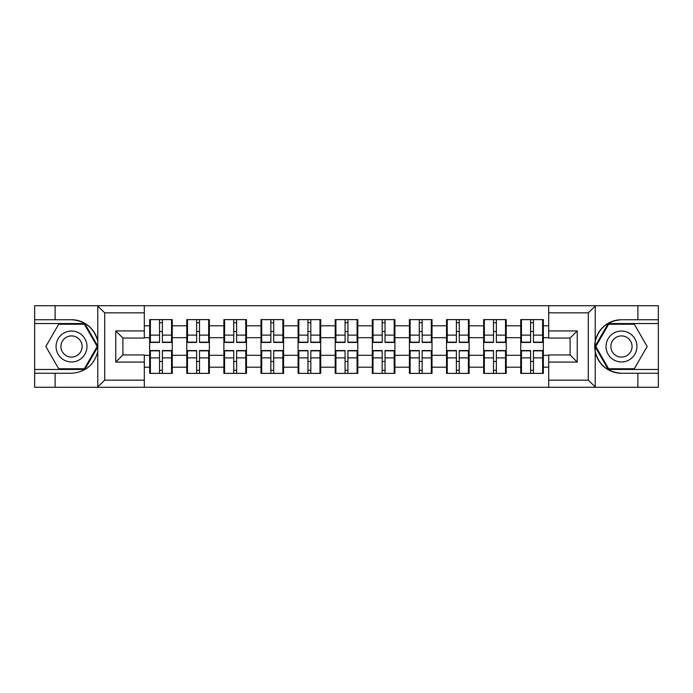 <?xml version="1.0" encoding="UTF-8"?>
<svg xmlns="http://www.w3.org/2000/svg" width="693" height="693" viewBox="0 0 693 693"><rect width="100%" height="100%" fill="white"/><g stroke="black" fill="none" stroke-linecap="round" stroke-linejoin="round"><path stroke-width="1.04" d="M587.465 387.292L658.35 387.292L658.35 323.544L608.229 323.544L594.975 346.5L608.229 369.456L658.35 369.456M144.309 387.292L548.691 387.292L548.691 354.946L570.096 354.946L570.096 338.054L548.691 338.054L548.691 305.708L144.309 305.708L144.309 338.054L122.904 338.054L122.904 354.946L144.309 354.946L144.309 387.292L97.349 387.292L104.704 380.162L144.309 380.162M97.349 387.292L34.65 387.292L34.65 373.258L55.111 373.258L55.111 387.292L105.535 387.292M543.338 361.607L542.628 361.607M521.457 361.607L520.738 361.607M520.738 331.393L521.457 331.393M542.628 331.393L543.338 331.393M543.338 328.3L542.628 328.3M521.457 328.3L520.738 328.3M520.738 364.7L521.457 364.7M542.628 364.7L543.338 364.7M506.228 361.607L505.518 361.607M484.346 361.607L483.636 361.607M483.636 331.393L484.346 331.393M505.518 331.393L506.228 331.393M506.228 328.3L505.518 328.3M484.346 328.3L483.636 328.3M483.636 364.7L484.346 364.7M505.518 364.7L506.228 364.7M469.126 361.607L468.407 361.607M447.236 361.607L446.526 361.607M446.526 331.393L447.236 331.393M468.407 331.393L469.126 331.393M469.126 328.3L468.407 328.3M447.236 328.3L446.526 328.3M446.526 364.7L447.236 364.7M468.407 364.7L469.126 364.7M432.016 361.607L431.297 361.607M410.135 361.607L409.416 361.607M409.416 331.393L410.135 331.393M431.297 331.393L432.016 331.393M432.016 328.3L431.297 328.3M410.135 328.3L409.416 328.3M409.416 364.7L410.135 364.7M431.297 364.7L432.016 364.7M394.906 361.607L394.196 361.607M373.025 361.607L372.306 361.607M372.306 331.393L373.025 331.393M394.196 331.393L394.906 331.393M394.906 328.3L394.196 328.3M373.025 328.3L372.306 328.3M372.306 364.7L373.025 364.7M394.196 364.7L394.906 364.7M357.796 361.607L357.086 361.607M335.914 361.607L335.204 361.607M335.204 331.393L335.914 331.393M357.086 331.393L357.796 331.393M357.796 328.3L357.086 328.3M335.914 328.3L335.204 328.3M335.204 364.7L335.914 364.7M357.086 364.7L357.796 364.7M320.694 361.607L319.975 361.607M298.804 361.607L298.094 361.607M298.094 331.393L298.804 331.393M319.975 331.393L320.694 331.393M320.694 328.3L319.975 328.3M298.804 328.3L298.094 328.3M298.094 364.7L298.804 364.7M319.975 364.7L320.694 364.7M283.584 361.607L282.865 361.607M261.703 361.607L260.984 361.607M260.984 331.393L261.703 331.393M282.865 331.393L283.584 331.393M283.584 328.3L282.865 328.3M261.703 328.3L260.984 328.3M260.984 364.7L261.703 364.7M282.865 364.7L283.584 364.7M246.474 361.607L245.764 361.607M224.593 361.607L223.874 361.607M223.874 331.393L224.593 331.393M245.764 331.393L246.474 331.393M246.474 328.3L245.764 328.3M224.593 328.3L223.874 328.3M223.874 364.7L224.593 364.7M245.764 364.7L246.474 364.7M209.364 361.607L208.654 361.607M187.482 361.607L186.772 361.607M186.772 331.393L187.482 331.393M208.654 331.393L209.364 331.393M209.364 328.3L208.654 328.3M187.482 328.3L186.772 328.3M186.772 364.7L187.482 364.7M208.654 364.7L209.364 364.7M548.691 325.805L543.338 325.805L543.338 319.62L520.738 319.62L520.738 337.699L506.228 337.699L506.228 355.301L520.738 355.301L520.738 337.699M548.691 367.195L543.338 367.195L543.338 373.38L520.738 373.38L520.738 367.195L506.228 367.195L506.228 373.38L483.636 373.38L483.636 367.195L469.126 367.195L469.126 373.38L446.526 373.38L446.526 367.195L432.016 367.195L432.016 373.38L409.416 373.38L409.416 367.195L394.906 367.195L394.906 373.38L372.306 373.38L372.306 367.195L357.796 367.195L357.796 373.38L335.204 373.38L335.204 367.195L320.694 367.195L320.694 373.38L298.094 373.38L298.094 367.195L283.584 367.195L283.584 373.38L260.984 373.38L260.984 367.195L246.474 367.195L246.474 373.38L223.874 373.38L223.874 367.195L209.364 367.195L209.364 373.38L186.772 373.38L186.772 367.195L172.262 367.195L172.262 373.38L149.662 373.38L149.662 367.195L144.309 367.195M144.309 325.805L149.662 325.805L149.662 337.699L144.309 337.699M520.738 325.805L506.228 325.805L506.228 319.62L483.636 319.62L483.636 325.805L469.126 325.805L469.126 319.62L446.526 319.62L446.526 325.805L432.016 325.805L432.016 319.62L409.416 319.62L409.416 325.805L394.906 325.805L394.906 319.62L372.306 319.62L372.306 325.805L357.796 325.805L357.796 319.62L335.204 319.62L335.204 325.805L320.694 325.805L320.694 319.62L298.094 319.62L298.094 325.805L283.584 325.805L283.584 319.62L260.984 319.62L260.984 325.805L246.474 325.805L246.474 319.62L223.874 319.62L223.874 325.805L209.364 325.805L209.364 319.62L186.772 319.62L186.772 325.805L172.262 325.805L172.262 319.62L149.662 319.62L149.662 325.805M520.738 355.301L520.738 367.195M506.228 355.301L506.228 367.195M506.228 325.805L506.228 337.699M469.126 355.301L483.636 355.301L483.636 337.699L469.126 337.699L469.126 367.195M483.636 355.301L483.636 367.195M483.636 325.805L483.636 337.699M469.126 325.805L469.126 337.699M432.016 355.301L446.526 355.301L446.526 337.699L432.016 337.699L432.016 367.195M446.526 355.301L446.526 367.195M446.526 325.805L446.526 337.699M432.016 325.805L432.016 337.699M394.906 355.301L409.416 355.301L409.416 337.699L394.906 337.699L394.906 367.195M409.416 355.301L409.416 367.195M409.416 325.805L409.416 337.699M394.906 325.805L394.906 337.699M357.796 355.301L372.306 355.301L372.306 337.699L357.796 337.699L357.796 367.195M372.306 355.301L372.306 367.195M372.306 325.805L372.306 337.699M357.796 325.805L357.796 337.699M320.694 355.301L335.204 355.301L335.204 337.699L320.694 337.699L320.694 367.195M335.204 355.301L335.204 367.195M335.204 325.805L335.204 337.699M320.694 325.805L320.694 337.699M283.584 355.301L298.094 355.301L298.094 337.699L283.584 337.699L283.584 367.195M298.094 355.301L298.094 367.195M298.094 325.805L298.094 337.699M283.584 325.805L283.584 337.699M246.474 355.301L260.984 355.301L260.984 337.699L246.474 337.699L246.474 367.195M260.984 355.301L260.984 367.195M260.984 325.805L260.984 337.699M246.474 325.805L246.474 337.699M209.364 355.301L223.874 355.301L223.874 337.699L209.364 337.699L209.364 367.195M223.874 355.301L223.874 367.195M223.874 325.805L223.874 337.699M209.364 325.805L209.364 337.699M172.262 355.301L186.772 355.301L186.772 337.699L172.262 337.699L172.262 367.195M186.772 355.301L186.772 367.195M186.772 325.805L186.772 337.699M172.262 325.805L172.262 337.699M172.262 361.607L171.543 361.607M150.372 361.607L149.662 361.607M149.662 331.393L150.372 331.393M171.543 331.393L172.262 331.393M172.262 328.3L171.543 328.3M150.372 328.3L149.662 328.3M149.662 364.7L150.372 364.7M171.543 364.7L172.262 364.7M144.309 355.301L149.662 355.301L149.662 337.699M149.662 355.301L149.662 367.195M105.535 305.708L34.65 305.708L34.65 369.456L84.771 369.456L98.025 346.5L84.771 323.544L34.65 323.544M548.691 337.699L543.338 337.699L543.338 355.301L548.691 355.301M543.338 355.301L543.338 367.195M543.338 325.805L543.338 337.699M171.543 319.62L171.543 342.455L162.387 342.455L162.387 319.62M159.529 319.62L159.529 342.455L150.372 342.455L150.372 319.62M159.529 322.713L162.387 322.713M162.387 331.514L159.529 331.514M150.372 373.38L150.372 350.545L159.529 350.545L159.529 373.38M162.387 373.38L162.387 350.545L171.543 350.545L171.543 373.38M162.387 370.287L159.529 370.287M159.529 361.486L162.387 361.486M63.791 333.108A15.463 15.463 0 0 0 58.134 354.227A15.463 15.463 0 0 0 79.253 359.892A15.463 15.463 0 0 0 84.91 338.773A15.463 15.463 0 0 0 63.791 333.108M66.225 337.335A10.586 10.586 0 0 0 62.353 351.793A10.586 10.586 0 0 0 76.81 355.665A10.586 10.586 0 0 0 80.691 341.207A10.586 10.586 0 0 0 66.225 337.335M97.202 346.5L84.364 368.745L58.68 368.745L45.842 346.5L58.68 324.255L84.364 324.255L97.202 346.5M629.209 333.108A15.463 15.463 0 0 0 608.09 338.773A15.463 15.463 0 0 0 613.747 359.892A15.463 15.463 0 0 0 634.866 354.227A15.463 15.463 0 0 0 629.209 333.108M626.775 337.335A10.586 10.586 0 0 0 612.309 341.207A10.586 10.586 0 0 0 616.19 355.665A10.586 10.586 0 0 0 630.647 351.793A10.586 10.586 0 0 0 626.775 337.335M634.32 368.745L608.636 368.745L595.798 346.5L608.636 324.255L634.32 324.255L647.158 346.5L634.32 368.745M55.111 373.258L71.518 373.258C85.334 372.228 94.083 365.038 97.774 351.68L97.774 341.32C94.083 327.962 85.334 320.772 71.518 319.742L34.65 319.742M34.65 373.258L34.65 369.456M144.309 312.838L104.704 312.838L97.349 305.708L55.111 305.708L55.111 319.742M97.349 305.708L144.309 305.708M71.518 319.742A26.758 26.758 0 0 1 97.774 341.32L97.774 305.916M122.904 338.054L115.766 330.916L144.309 330.916M144.309 362.084L115.766 362.084L122.904 354.946M548.691 305.708L595.651 305.708L588.296 312.838L548.691 312.838M637.889 319.742L637.889 305.708L658.35 305.708L658.35 319.742L621.482 319.742C607.666 320.772 598.917 327.962 595.226 341.32L595.226 351.68C598.917 365.038 607.666 372.228 621.482 373.258L658.35 373.258M595.651 305.708L637.889 305.708M658.35 319.742L658.35 323.544M548.691 380.162L588.296 380.162L595.651 387.292L637.889 387.292L637.889 373.258M595.651 387.292L548.691 387.292M621.482 373.258A26.758 26.758 0 0 1 594.715 346.5A26.758 26.758 0 0 1 621.482 319.742M570.096 354.946L577.234 362.084L548.691 362.084M548.691 330.916L577.234 330.916L570.096 338.054M208.654 319.62L208.654 342.455L199.497 342.455L199.497 319.62M196.639 319.62L196.639 342.455L187.482 342.455L187.482 319.62M196.639 322.713L199.497 322.713M199.497 331.514L196.639 331.514M245.764 319.62L245.764 342.455L236.608 342.455L236.608 319.62M233.749 319.62L233.749 342.455L224.593 342.455L224.593 319.62M233.749 322.713L236.608 322.713M236.608 331.514L233.749 331.514M282.865 319.62L282.865 342.455L273.709 342.455L273.709 319.62M270.859 319.62L270.859 342.455L261.703 342.455L261.703 319.62M270.859 322.713L273.709 322.713M273.709 331.514L270.859 331.514M319.975 319.62L319.975 342.455L310.819 342.455L310.819 319.62M307.961 319.62L307.961 342.455L298.804 342.455L298.804 319.62M307.961 322.713L310.819 322.713M310.819 331.514L307.961 331.514M357.086 319.62L357.086 342.455L347.929 342.455L347.929 319.62M345.071 319.62L345.071 342.455L335.914 342.455L335.914 319.62M345.071 322.713L347.929 322.713M347.929 331.514L345.071 331.514M187.482 373.38L187.482 350.545L196.639 350.545L196.639 373.38M199.497 373.38L199.497 350.545L208.654 350.545L208.654 373.38M199.497 370.287L196.639 370.287M196.639 361.486L199.497 361.486M224.593 373.38L224.593 350.545L233.749 350.545L233.749 373.38M236.608 373.38L236.608 350.545L245.764 350.545L245.764 373.38M236.608 370.287L233.749 370.287M233.749 361.486L236.608 361.486M261.703 373.38L261.703 350.545L270.859 350.545L270.859 373.38M273.709 373.38L273.709 350.545L282.865 350.545L282.865 373.38M273.709 370.287L270.859 370.287M270.859 361.486L273.709 361.486M298.804 373.38L298.804 350.545L307.961 350.545L307.961 373.38M310.819 373.38L310.819 350.545L319.975 350.545L319.975 373.38M310.819 370.287L307.961 370.287M307.961 361.486L310.819 361.486M335.914 373.38L335.914 350.545L345.071 350.545L345.071 373.38M347.929 373.38L347.929 350.545L357.086 350.545L357.086 373.38M347.929 370.287L345.071 370.287M345.071 361.486L347.929 361.486M394.196 319.62L394.196 342.455L385.039 342.455L385.039 319.62M382.181 319.62L382.181 342.455L373.025 342.455L373.025 319.62M382.181 322.713L385.039 322.713M385.039 331.514L382.181 331.514M373.025 373.38L373.025 350.545L382.181 350.545L382.181 373.38M385.039 373.38L385.039 350.545L394.196 350.545L394.196 373.38M385.039 370.287L382.181 370.287M382.181 361.486L385.039 361.486M431.297 319.62L431.297 342.455L422.141 342.455L422.141 319.62M419.291 319.62L419.291 342.455L410.135 342.455L410.135 319.62M419.291 322.713L422.141 322.713M422.141 331.514L419.291 331.514M410.135 373.38L410.135 350.545L419.291 350.545L419.291 373.38M422.141 373.38L422.141 350.545L431.297 350.545L431.297 373.38M422.141 370.287L419.291 370.287M419.291 361.486L422.141 361.486M468.407 319.62L468.407 342.455L459.251 342.455L459.251 319.62M456.392 319.62L456.392 342.455L447.236 342.455L447.236 319.62M456.392 322.713L459.251 322.713M459.251 331.514L456.392 331.514M447.236 373.38L447.236 350.545L456.392 350.545L456.392 373.38M459.251 373.38L459.251 350.545L468.407 350.545L468.407 373.38M459.251 370.287L456.392 370.287M456.392 361.486L459.251 361.486M505.518 319.62L505.518 342.455L496.361 342.455L496.361 319.62M493.503 319.62L493.503 342.455L484.346 342.455L484.346 319.62M493.503 322.713L496.361 322.713M496.361 331.514L493.503 331.514M484.346 373.38L484.346 350.545L493.503 350.545L493.503 373.38M496.361 373.38L496.361 350.545L505.518 350.545L505.518 373.38M496.361 370.287L493.503 370.287M493.503 361.486L496.361 361.486M542.628 319.62L542.628 342.455L533.471 342.455L533.471 319.62M530.613 319.62L530.613 342.455L521.457 342.455L521.457 319.62M530.613 322.713L533.471 322.713M533.471 331.514L530.613 331.514M521.457 373.38L521.457 350.545L530.613 350.545L530.613 373.38M533.471 373.38L533.471 350.545L542.628 350.545L542.628 373.38M533.471 370.287L530.613 370.287M530.613 361.486L533.471 361.486M159.529 335.117L150.372 335.117M159.529 342.151L150.372 342.151M171.543 335.117L162.387 335.117M171.543 342.151L162.387 342.151M162.387 357.883L171.543 357.883M162.387 350.849L171.543 350.849M150.372 357.883L159.529 357.883M150.372 350.849L159.529 350.849M97.774 387.084L97.774 351.68M104.704 312.838L104.704 380.162M115.766 362.084L115.766 330.916M595.226 305.916L595.226 341.32M595.226 351.68L595.226 387.084M588.296 380.162L588.296 312.838M577.234 330.916L577.234 362.084M196.639 335.117L187.482 335.117M196.639 342.151L187.482 342.151M208.654 335.117L199.497 335.117M208.654 342.151L199.497 342.151M233.749 335.117L224.593 335.117M233.749 342.151L224.593 342.151M245.764 335.117L236.608 335.117M245.764 342.151L236.608 342.151M270.859 335.117L261.703 335.117M270.859 342.151L261.703 342.151M282.865 335.117L273.709 335.117M282.865 342.151L273.709 342.151M307.961 335.117L298.804 335.117M307.961 342.151L298.804 342.151M319.975 335.117L310.819 335.117M319.975 342.151L310.819 342.151M345.071 335.117L335.914 335.117M345.071 342.151L335.914 342.151M357.086 335.117L347.929 335.117M357.086 342.151L347.929 342.151M199.497 357.883L208.654 357.883M199.497 350.849L208.654 350.849M187.482 357.883L196.639 357.883M187.482 350.849L196.639 350.849M236.608 357.883L245.764 357.883M236.608 350.849L245.764 350.849M224.593 357.883L233.749 357.883M224.593 350.849L233.749 350.849M273.709 357.883L282.865 357.883M273.709 350.849L282.865 350.849M261.703 357.883L270.859 357.883M261.703 350.849L270.859 350.849M310.819 357.883L319.975 357.883M310.819 350.849L319.975 350.849M298.804 357.883L307.961 357.883M298.804 350.849L307.961 350.849M347.929 357.883L357.086 357.883M347.929 350.849L357.086 350.849M335.914 357.883L345.071 357.883M335.914 350.849L345.071 350.849M382.181 335.117L373.025 335.117M382.181 342.151L373.025 342.151M394.196 335.117L385.039 335.117M394.196 342.151L385.039 342.151M385.039 357.883L394.196 357.883M385.039 350.849L394.196 350.849M373.025 357.883L382.181 357.883M373.025 350.849L382.181 350.849M419.291 335.117L410.135 335.117M419.291 342.151L410.135 342.151M431.297 335.117L422.141 335.117M431.297 342.151L422.141 342.151M422.141 357.883L431.297 357.883M422.141 350.849L431.297 350.849M410.135 357.883L419.291 357.883M410.135 350.849L419.291 350.849M456.392 335.117L447.236 335.117M456.392 342.151L447.236 342.151M468.407 335.117L459.251 335.117M468.407 342.151L459.251 342.151M459.251 357.883L468.407 357.883M459.251 350.849L468.407 350.849M447.236 357.883L456.392 357.883M447.236 350.849L456.392 350.849M493.503 335.117L484.346 335.117M493.503 342.151L484.346 342.151M505.518 335.117L496.361 335.117M505.518 342.151L496.361 342.151M496.361 357.883L505.518 357.883M496.361 350.849L505.518 350.849M484.346 357.883L493.503 357.883M484.346 350.849L493.503 350.849M530.613 335.117L521.457 335.117M530.613 342.151L521.457 342.151M542.628 335.117L533.471 335.117M542.628 342.151L533.471 342.151M533.471 357.883L542.628 357.883M533.471 350.849L542.628 350.849M521.457 357.883L530.613 357.883M521.457 350.849L530.613 350.849"/></g></svg>
